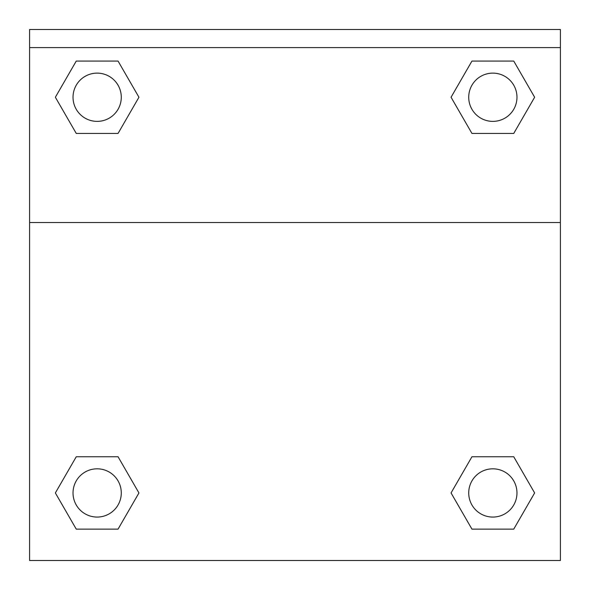 <?xml version="1.0" encoding="UTF-8"?>
<svg xmlns="http://www.w3.org/2000/svg" width="590" height="590" viewBox="0 0 590 590"><rect width="100%" height="100%" fill="white"/><g stroke="black" fill="none" stroke-linecap="round" stroke-linejoin="round"><path stroke-width="0.89" d="M513.743 529.134L471.948 529.134L513.743 529.134L471.948 529.134L451.055 492.945L471.948 456.749L490.061 456.749L471.948 456.749L451.055 492.945L471.948 456.749L513.743 456.749L471.948 456.749L513.743 456.749L534.636 492.945L513.743 529.134L534.636 492.945M76.258 456.749L55.364 492.945L76.258 456.749L118.052 456.749L76.258 456.749L118.052 456.749L99.939 456.749L118.052 456.749L138.945 492.945L138.259 494.125M76.258 61.058L118.052 61.058L76.258 61.058L118.052 61.058L138.945 97.247L118.052 133.443L99.939 133.443L118.052 133.443L138.945 97.247L118.052 133.443L76.258 133.443L118.052 133.443L76.258 133.443L55.364 97.247L76.258 61.058L55.364 97.247M513.743 133.443L471.948 133.443L513.743 133.443L534.636 97.247L513.743 133.443L471.948 133.443L451.055 97.247L451.741 96.067M560.404 47.598L560.404 29.5L29.596 29.5L29.596 47.598L560.404 47.598L560.404 560.5L29.596 560.5L29.596 47.598M138.945 492.945L118.052 529.134L76.258 529.134L118.052 529.134L76.258 529.134L55.364 492.945M29.596 222.519L560.404 222.519M471.948 61.058L513.743 61.058L471.948 61.058L451.055 97.247L471.948 61.058L513.743 61.058L534.636 97.247M516.973 492.945A24.131 24.131 0 0 0 480.784 472.044A24.131 24.131 0 0 0 480.784 513.838A24.131 24.131 0 0 0 516.973 492.945M121.282 492.945A24.131 24.131 0 0 0 85.093 472.044A24.131 24.131 0 0 0 85.093 513.838A24.131 24.131 0 0 0 121.282 492.945M516.973 97.247A24.131 24.131 0 0 0 480.784 76.353A24.131 24.131 0 0 0 480.784 118.147A24.131 24.131 0 0 0 516.973 97.247M121.282 97.247A24.131 24.131 0 0 0 85.093 76.353A24.131 24.131 0 0 0 85.093 118.147A24.131 24.131 0 0 0 121.282 97.247M471.948 456.749L490.061 456.749M99.939 456.749L118.052 456.749M490.061 133.443L471.948 133.443M118.052 133.443L99.939 133.443"/></g></svg>
